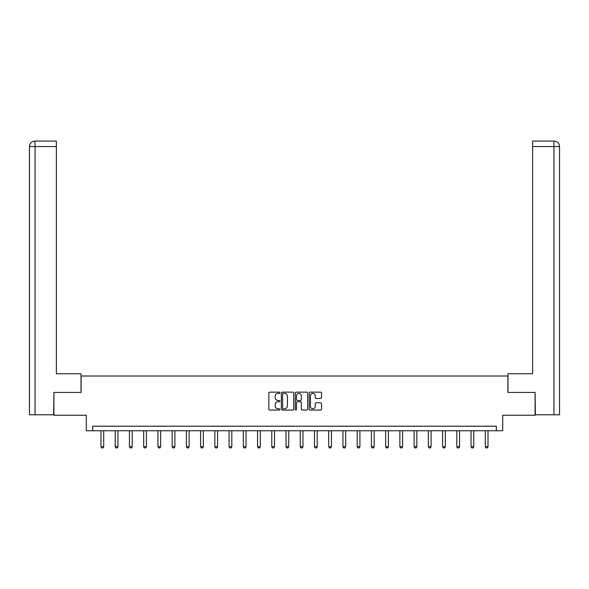 <?xml version="1.0" encoding="UTF-8"?>
<svg xmlns="http://www.w3.org/2000/svg" width="589" height="589" viewBox="0 0 589 589"><rect width="100%" height="100%" fill="white"/><g stroke="black" fill="none" stroke-linecap="round" stroke-linejoin="round"><path stroke-width="0.88" d="M279.9 392.775A0.626 0.626 0 0 0 279.274 392.149L269.762 392.149A0.898 0.898 0 0 0 268.864 393.047L268.864 409.164A0.898 0.898 0 0 0 269.762 410.062L279.274 410.062A0.626 0.626 0 0 0 279.9 409.436A0.626 0.626 0 0 0 279.274 408.803L278.045 408.803A2.864 2.864 0 0 1 275.181 405.939L275.181 404.599A2.864 2.864 0 0 1 278.045 401.727L279.274 401.727A0.626 0.626 0 0 0 279.9 401.102A0.626 0.626 0 0 0 279.274 400.476L278.045 400.476A2.864 2.864 0 0 1 275.181 397.612L275.181 396.264A2.864 2.864 0 0 1 278.045 393.4L279.274 393.4A0.626 0.626 0 0 0 279.9 392.775M320.674 398.459A0.898 0.898 0 0 0 321.572 397.568L321.572 393.047A0.898 0.898 0 0 0 320.674 392.149L310.108 392.149A0.898 0.898 0 0 0 309.21 393.047L309.21 409.164A0.898 0.898 0 0 0 310.108 410.062L320.674 410.062A0.898 0.898 0 0 0 321.572 409.164L321.572 403.701A0.898 0.898 0 0 0 320.674 402.802L316.153 402.802A0.898 0.898 0 0 0 315.255 403.701L315.255 406.41A2.393 2.393 0 0 1 312.862 408.803A2.393 2.393 0 0 1 310.462 406.41L310.462 395.801A2.393 2.393 0 0 1 312.862 393.4A2.393 2.393 0 0 1 315.255 395.801L315.255 397.568A0.898 0.898 0 0 0 316.153 398.459L320.674 398.459M496.321 430.758L502.711 430.758L502.711 415.245L535.099 415.245L535.099 392.436L507.909 392.436L507.909 376.01L81.091 376.01L81.091 392.436L53.901 392.436L53.901 415.245L86.288 415.245L86.288 430.758L496.321 430.758L496.321 426.193L92.679 426.193L92.679 430.758M293.72 393.047A0.898 0.898 0 0 0 292.821 392.149L282.256 392.149A0.898 0.898 0 0 0 281.358 393.047L281.358 409.164A0.898 0.898 0 0 0 282.256 410.062L292.821 410.062A0.898 0.898 0 0 0 293.72 409.164L293.72 393.047M296.179 392.149L306.744 392.149A0.898 0.898 0 0 1 307.642 393.047L307.642 409.164A0.898 0.898 0 0 1 306.744 410.062L302.223 410.062A0.898 0.898 0 0 1 301.332 409.164L301.332 402.626A0.898 0.898 0 0 0 300.434 401.727L297.43 401.727A0.898 0.898 0 0 0 296.539 402.626L296.539 409.436A0.626 0.626 0 0 1 295.914 410.062A0.626 0.626 0 0 1 295.28 409.436L295.28 393.047A0.898 0.898 0 0 1 296.179 392.149M283.235 393.4A0.626 0.626 0 0 0 282.61 394.026L282.61 408.177A0.626 0.626 0 0 0 283.235 408.803L284.539 408.803A2.864 2.864 0 0 0 287.403 405.939L287.403 396.264A2.864 2.864 0 0 0 284.539 393.4L283.235 393.4M301.332 395.845A2.393 2.393 0 0 0 298.932 393.445A2.393 2.393 0 0 0 296.539 395.845L296.539 399.585A0.898 0.898 0 0 0 297.43 400.476L300.434 400.476A0.898 0.898 0 0 0 301.332 399.585L301.332 395.845M100.984 430.758L100.984 446.742L103.716 446.742L103.716 430.758M103.716 446.742L103.031 447.927L101.669 447.927L100.984 446.742M81.002 392.436L81.002 373.735L56.367 373.735L56.367 146.543L35.06 146.543L35.06 414.789L53.628 414.789L53.901 392.436M35.06 414.789L29.45 414.789L29.45 146.543C29.781 143.223 31.6 141.397 34.92 141.073L56.367 141.073L56.367 146.543M36.29 141.073L56.367 141.073M29.45 146.543L35.06 146.543L34.928 141.073C31.592 141.397 29.774 143.223 29.45 146.543L29.45 360.048M507.998 392.436L507.998 373.735L532.633 373.735L532.633 141.073L554.072 141.073L532.633 141.073M559.55 360.048L559.55 146.543L559.55 414.789L535.372 414.789L535.099 392.436M552.71 141.073L553.94 141.073L553.94 146.543L532.633 146.543M553.94 414.789L553.94 146.543L559.55 146.543C559.219 143.223 557.4 141.397 554.08 141.073M115.216 430.758L115.216 446.742L117.955 446.742L117.955 430.758M117.955 446.742L117.27 447.927L115.9 447.927L115.216 446.742M129.447 430.758L129.447 446.742L132.186 446.742L132.186 430.758M132.186 446.742L131.502 447.927L130.132 447.927L129.447 446.742M143.679 430.758L143.679 446.742L146.418 446.742L146.418 430.758M146.418 446.742L145.733 447.927L144.364 447.927L143.679 446.742M157.918 430.758L157.918 446.742L160.65 446.742L160.65 430.758M160.65 446.742L159.965 447.927L158.596 447.927L157.918 446.742M172.15 430.758L172.15 446.742L174.889 446.742L174.889 430.758M174.889 446.742L174.204 447.927L172.835 447.927L172.15 446.742M186.382 430.758L186.382 446.742L189.121 446.742L189.121 430.758M189.121 446.742L188.436 447.927L187.066 447.927L186.382 446.742M200.613 430.758L200.613 446.742L203.352 446.742L203.352 430.758M203.352 446.742L202.668 447.927L201.298 447.927L200.613 446.742M214.845 430.758L214.845 446.742L217.584 446.742L217.584 430.758M217.584 446.742L216.899 447.927L215.53 447.927L214.845 446.742M229.084 430.758L229.084 446.742L231.816 446.742L231.816 430.758M231.816 446.742L231.131 447.927L229.769 447.927L229.084 446.742M243.316 430.758L243.316 446.742L246.055 446.742L246.055 430.758M246.055 446.742L245.37 447.927L244.001 447.927L243.316 446.742M257.548 430.758L257.548 446.742L260.286 446.742L260.286 430.758M260.286 446.742L259.602 447.927L258.232 447.927L257.548 446.742M271.779 430.758L271.779 446.742L274.518 446.742L274.518 430.758M274.518 446.742L273.833 447.927L272.464 447.927L271.779 446.742M286.018 430.758L286.018 446.742L288.75 446.742L288.75 430.758M288.75 446.742L288.065 447.927L286.696 447.927L286.018 446.742M300.25 430.758L300.25 446.742L302.982 446.742L302.982 430.758M302.982 446.742L302.304 447.927L300.935 447.927L300.25 446.742M314.482 430.758L314.482 446.742L317.221 446.742L317.221 430.758M317.221 446.742L316.536 447.927L315.167 447.927L314.482 446.742M328.714 430.758L328.714 446.742L331.452 446.742L331.452 430.758M331.452 446.742L330.768 447.927L329.398 447.927L328.714 446.742M342.945 430.758L342.945 446.742L345.684 446.742L345.684 430.758M345.684 446.742L344.999 447.927L343.63 447.927L342.945 446.742M357.184 430.758L357.184 446.742L359.916 446.742L359.916 430.758M359.916 446.742L359.231 447.927L357.869 447.927L357.184 446.742M371.416 430.758L371.416 446.742L374.155 446.742L374.155 430.758M374.155 446.742L373.47 447.927L372.101 447.927L371.416 446.742M385.648 430.758L385.648 446.742L388.387 446.742L388.387 430.758M388.387 446.742L387.702 447.927L386.332 447.927L385.648 446.742M399.879 430.758L399.879 446.742L402.618 446.742L402.618 430.758M402.618 446.742L401.934 447.927L400.564 447.927L399.879 446.742M414.111 430.758L414.111 446.742L416.85 446.742L416.85 430.758M416.85 446.742L416.165 447.927L414.796 447.927L414.111 446.742M428.35 430.758L428.35 446.742L431.082 446.742L431.082 430.758M431.082 446.742L430.404 447.927L429.035 447.927L428.35 446.742M442.582 430.758L442.582 446.742L445.321 446.742L445.321 430.758M445.321 446.742L444.636 447.927L443.267 447.927L442.582 446.742M456.814 430.758L456.814 446.742L459.553 446.742L459.553 430.758M459.553 446.742L458.868 447.927L457.498 447.927L456.814 446.742M471.045 430.758L471.045 446.742L473.784 446.742L473.784 430.758M473.784 446.742L473.1 447.927L471.73 447.927L471.045 446.742M485.284 430.758L485.284 446.742L488.016 446.742L488.016 430.758M488.016 446.742L487.331 447.927L485.969 447.927L485.284 446.742"/></g></svg>
